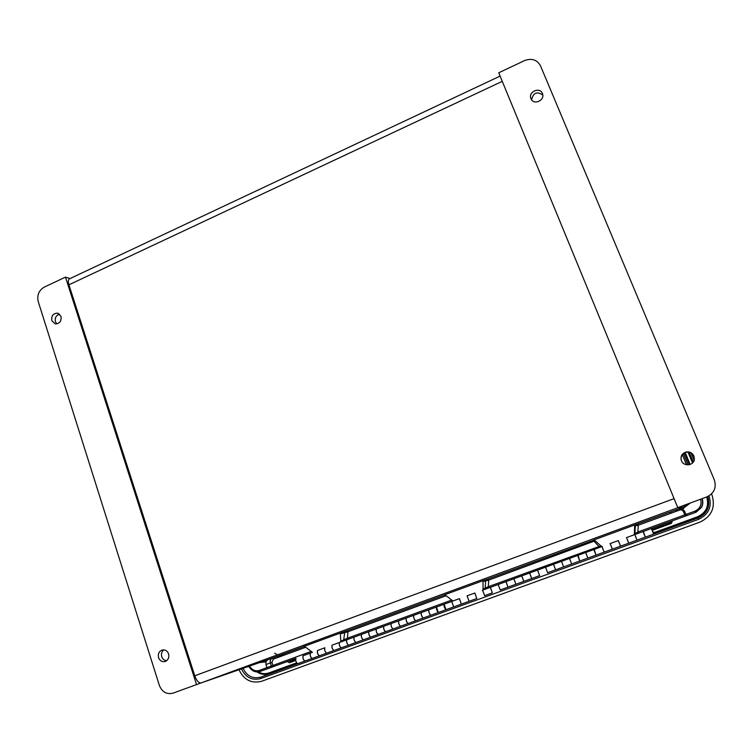 <?xml version="1.0" encoding="UTF-8"?>
<svg xmlns="http://www.w3.org/2000/svg" width="753" height="753" viewBox="0 0 753 753"><rect width="100%" height="100%" fill="white"/><g stroke="black" fill="none" stroke-linecap="round" stroke-linejoin="round"><path stroke-width="1.13" d="M681.107 459.716C680.721 455.847 682.453 453.344 686.284 452.233C689.786 451.809 692.318 453.146 693.89 456.233L694.294 459.725M681.427 460.704C680.241 456.309 681.86 453.4 686.275 451.96C689.795 451.536 692.346 452.882 693.927 455.989L694.36 459.386C693.72 465.759 683.592 466.766 681.427 460.704M542.762 95.01C536.945 91.151 533.228 92.76 531.609 99.829M542.367 93.457L542.348 93.4C539.685 86.463 527.862 92.017 530.987 98.728L531.081 98.944C533.886 105.684 545.473 100.074 542.367 93.457M283.806 655.298L282.309 654.498M163.759 649.858C161.707 651.599 161.029 653.868 161.754 656.663C162.657 659.12 164.286 660.456 166.648 660.682M158.563 657.661C159.975 660.993 162.262 662.235 165.444 661.369C168.314 659.854 169.359 657.36 168.578 653.886C167.194 650.601 164.935 649.359 161.791 650.159C158.864 651.637 157.782 654.141 158.563 657.661M56.87 323.912L55.393 321.644C54.724 317.813 56.117 315.319 59.591 314.161M61.012 316.382C61.548 321.211 59.619 323.715 55.223 323.903L51.769 320.665C51.251 315.799 53.209 313.304 57.642 313.173L61.012 316.382M196.514 684.515L65.464 277.123L44.182 287.157C38.874 290.394 36.878 295.148 38.177 301.398L159.391 685.512C162.187 692.092 166.742 694.633 173.049 693.146L200.778 683.037L173.049 693.146M65.464 277.123L70.029 278.572M502.27 81.343L68.928 284.803L194.763 675.799C196.589 680.74 198.698 683.112 201.089 682.933L200.778 683.037M201.089 682.933L677.973 507.654L201.089 682.933M68.928 284.803C67.958 281.528 68.165 279.523 69.521 278.817L500.105 76.091M312.429 652.333L305.134 646.808L303.732 646.516L341.034 632.812L340.347 633.885L347.924 631.767L347.133 630.694L341.034 632.812M483.379 589.881L482.598 590.164L484.612 595.661L482.532 590.192L483.078 589.185L482.974 581.523L483.755 580.403L444.204 594.926M633.753 534.95L634.365 533.896L634.638 525.858L635.494 524.672L593.345 540.146L594.842 540.456L601.035 546.076L602.268 546.452L593.835 549.53L596.028 555.102M670.358 513.452L671.121 511.711L670.358 513.452M610.128 543.61L612.34 549.153M474.719 593.072L467.124 595.821L469.053 601.327L467.095 595.839M310.81 651.59L272.934 665.445L273.772 666.471L270.722 667.582L271.362 665.991L266.948 667.6L265.931 664.541L270.355 662.969L271.362 665.991L272.934 665.445L271.908 662.376L273.301 659.148L305.68 647.269M259.747 662.602L265.969 661.765L265.931 664.541M266.948 667.6L259.465 670.368C255.408 671.535 252.086 670.132 249.507 666.151M452.939 601.007L445.578 595.256L444.138 594.945M348.215 639.259L347.472 638.186L340.77 641.198L340.347 633.885M340.77 641.198L340.29 642.158M265.969 661.765L267.579 659.816L201.286 682.858M259.625 671.62L266.741 669.05L266.957 667.619M267.466 659.854L304.25 646.441L272.304 658.178C270.487 659.204 269.838 660.795 270.355 662.969L271.908 662.376M266.741 669.05L295.91 658.386M688.11 464.865L683.395 453.541M677.785 507.616L498.74 72.777L524.719 60.522C531.806 58 537.058 59.76 540.494 65.803L714.352 479.962C716.64 487.671 714.136 493.328 706.851 496.933L677.785 507.616L706.851 496.933M702.173 498.702C703.208 501.489 703.01 504.359 701.58 507.324L696.139 512.162M701.994 498.778C702.982 501.564 702.756 504.435 701.325 507.381L695.424 512.454L687.762 515.25L685.927 514.45L684.581 511.165L682.463 508.924L678.98 508.727L683.225 507.164L687.818 503.983M634.365 533.896L637.904 532.013L694.887 511.174C699.979 508.774 701.909 504.802 700.667 499.258M694.887 511.174L695.424 512.454L701.58 507.324M635.494 524.672L679.187 508.755L681.314 508.539L678.98 508.727M595.19 540.776L488.697 580.111L482.974 581.523M483.078 589.185L488.302 586.7L600.828 545.887M652.211 528.182L685.277 516.144L683.404 511.626C682.595 510.139 681.371 509.602 679.724 510.016L679.187 508.755L637.678 523.994L638.252 525.236L634.638 525.858M679.724 510.016L638.252 525.236L637.904 532.013L638.459 533.228L634.327 534.715M599.708 547.384L594.202 541.398L593.91 540.07L488.01 578.963L593.59 540.183M488.951 587.848L488.302 586.7L488.697 580.111L488.01 578.963L483.755 580.403M312.175 658.433L312.119 658.451C310.349 657.049 309.756 655.261 310.358 653.096L312.401 652.343M687.611 515.287L651.373 528.521L653.651 534.122L651.919 529.83L652.729 529.481L652.22 528.22M324.91 647.778L324.882 647.787C324.355 649.971 324.957 651.759 326.68 653.152L326.623 653.171C324.882 651.75 324.289 649.961 324.835 647.806L317.644 650.432C317.069 652.587 317.662 654.376 319.413 655.788L319.441 655.778M339.481 642.45L339.452 642.46C338.972 644.634 339.575 646.422 341.269 647.834L341.213 647.862C339.509 646.422 338.906 644.624 339.405 642.478L332.167 645.123C331.64 647.279 332.242 649.067 333.965 650.498L333.993 650.488M354.145 637.094L354.117 637.104C353.684 639.269 354.296 641.057 355.953 642.488L355.896 642.516C354.221 641.057 353.618 639.259 354.07 637.123L361.496 634.412C361.064 636.539 361.675 638.337 363.332 639.805L363.36 639.796M368.904 631.701L368.866 631.72C368.49 633.866 369.111 635.664 370.73 637.113L370.674 637.132C369.036 635.654 368.424 633.857 368.829 631.729L376.302 629C375.916 631.118 376.538 632.925 378.157 634.412L378.175 634.403M383.748 626.28L383.719 626.289C383.39 628.426 384.021 630.233 385.602 631.701L385.545 631.72C383.945 630.223 383.324 628.416 383.672 626.308L391.193 623.559C390.863 625.668 391.494 627.475 393.075 628.981L393.094 628.971M398.695 620.82L398.666 620.83C398.384 622.957 399.015 624.764 400.568 626.251L400.511 626.27C398.939 624.755 398.309 622.947 398.619 620.849L406.187 618.081C405.905 620.18 406.535 621.987 408.088 623.512L408.107 623.503M413.736 615.323L413.708 615.333C413.472 617.451 414.112 619.258 415.628 620.764L415.571 620.792C414.037 619.248 413.406 617.441 413.661 615.352L421.275 612.575C421.049 614.655 421.689 616.462 423.195 618.015L423.214 618.006M430.782 615.248L430.725 615.276C429.238 613.714 428.589 611.897 428.796 609.826L436.458 607.022C436.279 609.092 436.928 610.909 438.406 612.481L438.425 612.471M444.101 604.235L445.983 609.723C444.524 608.142 443.875 606.325 444.025 604.264L452.619 601.12L451.744 601.44L453.711 606.909L461.335 604.132L459.358 598.663L451.744 601.44M459.434 598.635L461.354 604.122M474.861 592.997L476.809 598.503L474.785 593.025M490.391 587.321L492.34 592.846L490.316 587.349L498.9 584.206L498.185 584.479L500.237 589.976L498.157 584.488M506.016 581.617L508.011 587.142L505.95 581.636L514.534 578.502L513.866 578.746L515.937 584.253M515.927 584.262L523.815 581.391L521.678 575.894L530.263 572.751L529.651 572.977L531.75 578.502M537.586 570.077L539.609 575.64L537.52 570.106L546.094 566.971L545.539 567.178L547.647 572.713L555.582 569.823L553.455 564.279L562.03 561.145L561.531 561.333L563.602 566.905L561.503 561.352M553.53 564.261L555.592 569.823M569.579 558.397L571.649 563.978L569.503 558.425L578.069 555.29L579.791 561.013L587.829 558.086L585.655 552.523L594.221 549.389L595.971 555.121M585.73 552.495L587.829 558.086M601.986 546.556L604.179 552.137L601.92 546.584M620.528 546.141L618.279 540.598L610.156 543.572L612.368 549.153L604.188 552.128L612.293 549.182M637.019 540.108L634.76 534.583L643.307 531.458L645.368 537.143L643.109 531.627M634.76 534.583L626.571 537.576L628.736 543.195L626.562 537.633M492.34 592.846L484.631 595.651M340.667 642.017L346.785 639.786C346.305 641.923 346.917 643.721 348.601 645.17L348.63 645.161M708.997 495.926C712.225 506.628 708.78 514.412 698.652 519.288L698.097 517.942L645.368 537.143M302.875 655.807L303.205 655.703C302.584 657.877 303.177 659.656 304.956 661.049L304.993 661.04M643.909 533.896L644.295 534.875M634.826 534.555L637.066 540.155L645.34 537.124M312.119 658.451L297.736 663.685C295.948 662.329 295.364 660.55 295.976 658.348L296.014 658.329M241.478 668.937C245.742 677.54 252.17 680.74 260.783 678.547L260.849 677.107L304.899 661.078C303.13 659.713 302.537 657.924 303.13 655.731L303.177 655.712M618.354 540.579L620.566 546.17L645.293 537.162M579.782 561.013L577.607 555.479M547.638 572.713L545.511 567.197M521.754 575.866L523.815 581.382L531.674 578.53L529.585 573.005L537.52 570.106M515.918 584.262L513.838 578.765M482.532 590.192L490.316 587.349M453.701 606.909L451.715 601.459M428.871 609.798L428.843 609.808C428.664 611.907 429.314 613.723 430.791 615.248L438.34 612.5L436.429 607.04M430.725 615.276L423.139 618.034C421.642 616.519 420.993 614.702 421.2 612.594L428.796 609.826M415.571 620.792L408.022 623.54C406.498 622.034 405.858 620.227 406.112 618.109L406.159 618.1M400.511 626.27L393.01 629C391.447 627.522 390.816 625.715 391.118 623.588L398.619 620.849M385.545 631.72L378.091 634.431C376.491 632.972 375.869 631.174 376.227 629.028L376.274 629.019M370.674 637.132L363.275 639.824C361.628 638.384 361.016 636.586 361.421 634.44L368.829 631.729M355.896 642.516L348.545 645.189C346.869 643.768 346.258 641.98 346.709 639.815L346.757 639.796M341.213 647.862L333.899 650.517C332.195 649.114 331.593 647.326 332.092 645.152L332.139 645.133M310.434 653.067L310.396 653.077C309.831 655.27 310.415 657.049 312.175 658.423L319.357 655.816C317.615 654.432 317.022 652.644 317.568 650.46L317.615 650.441M319.413 655.797L312.175 658.423M326.68 653.152L333.908 650.517L326.68 653.152M341.269 647.834L348.545 645.189L341.269 647.834M355.953 642.488L363.275 639.824L355.953 642.488M370.73 637.113L378.1 634.431L370.721 637.113M385.602 631.701L393.019 629L385.592 631.701M400.568 626.251L408.032 623.531L400.549 626.251M415.628 620.764L423.139 618.034L415.609 620.773M445.983 609.723L430.791 615.248M446.04 609.695L453.645 606.927L446.04 609.695M461.373 604.113L476.79 598.503M508.059 587.124L515.861 584.281L508.021 587.133M539.675 575.612L523.815 581.382M555.601 569.814L571.649 563.978M571.715 563.95L579.725 561.032L571.715 563.95M587.886 558.058L595.952 555.13L587.886 558.058M653.18 532.672L653.773 532.042L654.301 533.34L653.642 534.018M653.039 532.315L653.773 532.042M653.256 532.644L653.783 533.962M711.576 493.949L711.943 494.815C715.745 507.343 711.707 516.464 699.848 522.168L261.686 681.249C251.511 683.809 243.953 679.987 239.03 669.784M685.192 452.534L690.162 464.45M652.258 530.357L671.347 523.401L672.485 520.812M676.768 511.099L677.54 509.357M295.694 660.466L289.416 662.753L287.185 661.567M278.826 657.124L277.33 656.334M289.03 660.899L291.138 662.019L289.416 662.753M295.665 660.362L291.138 662.019L291.373 661.247L290.027 660.532M652.211 530.263L671.403 523.26L670.904 522.695L652.682 529.35M674.086 498.627L194.763 675.799M273.301 659.148L272.464 658.122L267.579 659.816M347.133 630.694L444.675 594.87L345.495 631.287M679.018 508.708L683.225 507.164L677.832 507.71M260.331 671.394L270.656 667.61M451.292 600.235L347.472 638.186L347.924 631.767L446.134 595.736M340.977 632.84L345.429 631.315L344.695 632.379L343.566 640.954M267.55 659.826L264.021 661.125L264.877 662.16M273.772 666.471L295.91 658.376M248.772 666.405C251.803 671.158 255.653 672.815 260.312 671.394L259.465 670.368M683.338 453.588L688.035 464.865M686.491 464.752L682.293 454.661M690.181 503.117L682.463 508.924M484.499 589.477L485.139 588.432L485.619 580.657L486.447 579.528M633.96 534.79L634.92 533.689L635.334 525.698L636.2 524.53M684.27 506.713L683.225 507.164L683.771 508.444M684.59 511.202L683.404 511.626M585.655 552.523L577.636 555.45M569.503 558.425L561.531 561.333M553.455 564.279L545.539 567.178M521.678 575.894L513.866 578.746M505.95 581.636L498.185 584.479M444.025 604.264L436.458 607.022M413.661 615.352L406.187 618.081M383.672 626.308L376.302 629M354.07 637.123L346.785 639.786M651.383 528.512L643.109 531.533M310.358 653.096L303.205 655.703M694.134 460.347L691.085 453.052M260.783 678.547L698.652 519.288M296.616 662.838L268.925 672.928C265.282 674.17 261.733 673.822 258.279 671.874M654.282 533.293L697.89 517.415C706.549 513.367 709.806 506.731 707.669 497.507L707.707 496.585L708.084 497.62C710.258 507.042 706.935 513.819 698.097 517.942L697.617 516.756L654.018 532.644M697.617 516.756C706.182 512.68 709.222 506.11 706.747 497.027M688.016 452.12L692.534 462.944M281.66 656.089L280.163 655.289M295.59 659.703L291.373 661.247M670.904 522.695L671.591 521.142M675.874 511.428L676.646 509.687M684.505 452.835L689.437 464.667M243.087 668.372C247.04 676.222 252.961 679.14 260.849 677.107L297.04 663.374M628.736 543.195L612.358 549.153M256.839 671.911C260.67 674.462 264.689 675.036 268.906 673.624L268.925 672.928M274.563 653.218L277.575 654.818M279.156 655.656L280.653 656.456M689.211 452.299L693.287 462.06L689.211 452.299M693.061 462.37L688.816 452.214L693.061 462.37M690.106 464.469L685.136 452.553L690.106 464.469M542.348 93.4L542.555 93.965M282.375 654.479L283.872 655.27M57.642 313.173L58.169 313.323M161.791 650.159L162.413 649.971M687.376 504.472L686.444 504.491M687.047 504.792L686.397 505.367M635.127 524.879L637.678 523.994M685.277 516.144L687.593 515.297M695.424 512.445L687.762 515.25M483.642 580.45L488.01 578.963M604.113 552.156L596.018 555.102M507.993 587.142L500.218 589.976M326.623 653.171L319.413 655.788M461.401 604.104L469.053 601.327M555.639 569.805L563.602 566.905"/></g></svg>
